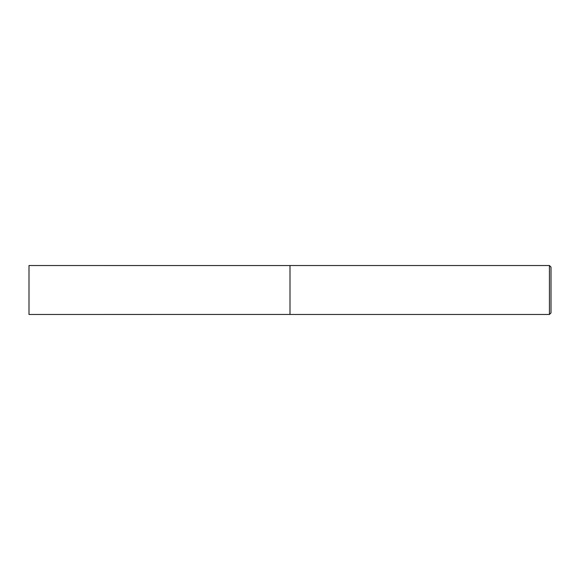 <?xml version="1.0" encoding="UTF-8"?>
<svg xmlns="http://www.w3.org/2000/svg" width="580" height="580" viewBox="0 0 580 580"><rect width="100%" height="100%" fill="white"/><g stroke="black" fill="none" stroke-linecap="round" stroke-linejoin="round"><path stroke-width="0.87" d="M549.434 314.469L551 312.903L551 267.097L549.434 265.531L290 265.531L290 314.469L549.434 314.469L549.434 265.531M290 314.447L29 314.469L29 265.531L290 265.553"/></g></svg>
